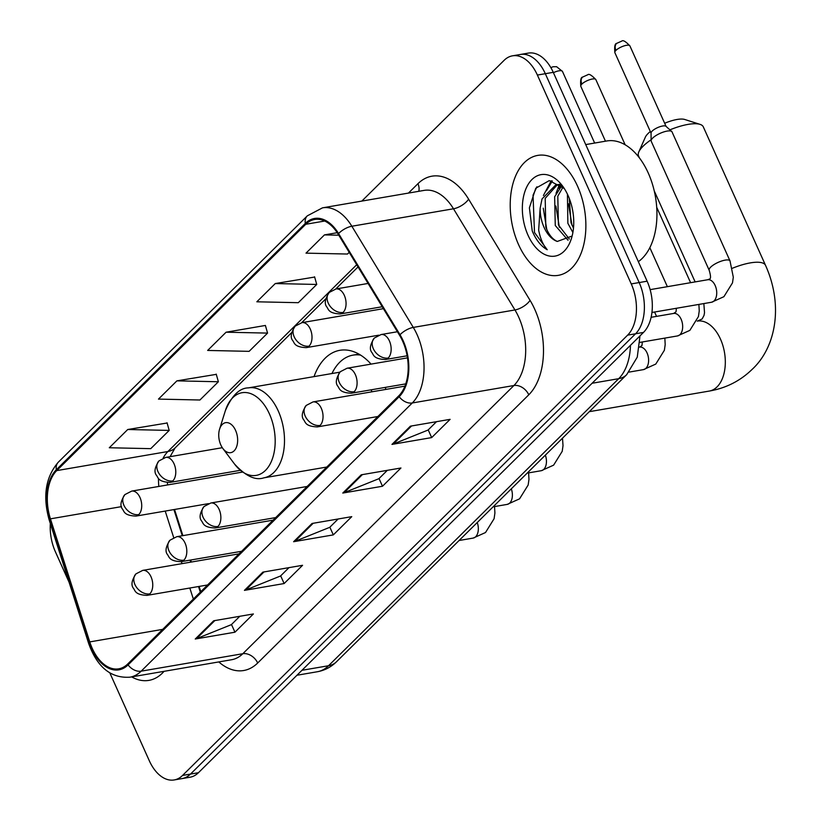 <?xml version="1.0" encoding="UTF-8"?>
<svg xmlns="http://www.w3.org/2000/svg" width="821" height="821" viewBox="0 0 821 821"><rect width="100%" height="100%" fill="white"/><g stroke="black" fill="none" stroke-linecap="round" stroke-linejoin="round"><path stroke-width="1.23" d="M371.051 364.114A67.189 40.814 -99.7 0 0 339.904 350.3A67.189 40.814 -99.7 0 0 314.033 376.613M174.524 509.472L182.888 535.641M190.677 560.035L191.324 562.036M199.113 586.43L200.796 591.695M385.973 389.39A67.189 40.814 -99.7 0 0 385.193 387.409M109.87 672.994L149.289 760.708A38.033 23.101 -99.7 0 0 174.165 779.95L190.051 777.22A38.033 23.101 -99.7 0 0 198.436 772.715L643.5 332.413A38.033 23.101 -99.7 0 0 647.122 281.193L553.262 72.34A38.033 23.101 -99.7 0 0 528.385 53.098L520.442 54.463A38.033 23.101 -99.7 0 1 545.318 73.705A38.033 23.101 -99.7 0 0 520.442 54.463L512.499 55.828A38.033 23.101 -99.7 0 0 504.115 60.333L361.835 201.083M174.165 779.95A38.033 23.101 -99.7 0 0 182.549 775.445L627.624 335.142A38.033 23.101 -99.7 0 0 631.246 283.912L639.179 282.557L545.318 73.705L639.179 282.557A38.033 23.101 -99.7 0 1 635.567 333.778A38.033 23.101 -99.7 0 0 639.179 282.557L647.122 281.193M182.549 775.445L190.493 774.08L635.567 333.778L190.493 774.08A38.033 23.101 -99.7 0 1 182.108 778.585A38.033 23.101 -99.7 0 0 190.493 774.08L198.436 772.715M577.553 186.182A60.857 36.955 -99.7 0 0 537.745 155.395A60.857 36.955 -99.7 0 0 518.533 244.566A60.857 36.955 -99.7 0 0 558.342 275.343A60.857 36.955 -99.7 0 0 577.553 186.182A60.857 36.955 -99.7 0 0 537.745 155.395A60.857 36.955 -99.7 0 0 518.533 244.566A60.857 36.955 -99.7 0 0 558.342 275.343A60.857 36.955 -99.7 0 0 577.553 186.182M402.649 341.187A40.568 24.64 80.3 0 1 398.79 395.814L127.686 664.015A40.568 24.64 80.3 0 1 118.747 668.817A40.568 24.64 80.3 0 1 89.766 641.899L50.43 518.841A40.568 24.64 80.3 0 1 56.741 470.607L305.73 224.287A40.568 24.64 80.3 0 1 314.669 219.474A40.568 24.64 80.3 0 1 338.16 234.19L399.611 335.368A40.568 24.64 80.3 0 1 402.649 341.187M403.142 340.694A41.584 25.256 -99.7 0 0 400.022 334.742L338.58 233.554A41.584 25.256 -99.7 0 0 305.33 223.404L56.341 469.725A41.584 25.256 -99.7 0 0 49.876 519.159L89.212 642.227A41.584 25.256 -99.7 0 0 128.086 664.897L399.191 396.697A41.584 25.256 -99.7 0 0 403.142 340.694M239.804 616.294L231.348 624.658L196.568 638.646A10.139 7.42 -134.7 0 1 195.244 639.015L234.95 632.201L253.391 613.954L213.686 620.779L195.244 639.015M231.491 624.504L234.95 632.201M288.982 567.639L280.525 576.003L245.746 589.991A10.139 7.42 -134.7 0 1 244.432 590.371L284.128 583.546L302.569 565.3L262.874 572.124L244.432 590.371M280.679 575.86L284.128 583.546M436.515 421.676L428.059 430.05L393.28 444.038A10.139 7.42 -134.7 0 1 391.966 444.407L431.672 437.593L450.113 419.346L410.408 426.161L391.966 444.407M428.213 429.896L431.672 437.593M387.338 470.33L378.881 478.705L344.102 492.692A10.139 7.42 -134.7 0 1 342.788 493.062L382.494 486.248L400.935 468.001L361.23 474.815L342.788 493.062M379.035 478.551L382.494 486.248M338.16 518.985L329.703 527.349L294.924 541.347A10.139 7.42 -134.7 0 1 293.61 541.716L333.316 534.892L351.757 516.655L312.052 523.47L293.61 541.716M329.857 527.205L333.316 534.892M131.647 676.894A60.857 36.955 -99.7 0 0 148.919 680.373A60.857 36.955 -99.7 0 0 164.056 671.332A60.857 36.955 -99.7 0 1 148.919 680.373A60.857 36.955 -99.7 0 1 131.647 676.894M631.246 283.912L537.386 75.06A38.033 23.101 -99.7 0 0 512.499 55.828M50.327 523.552A38.033 23.101 -99.7 0 0 55.428 551.856L69.087 582.263M167.115 423.01L127.737 429.506L109.296 447.753L150.756 448.656L169.198 430.409L167.043 422.764M314.648 277.057L275.271 283.553L256.829 301.8L298.3 302.692L316.742 284.446L314.576 276.8M337.226 232.702L324.449 234.898L306.007 253.145L347.478 254.038L349.192 252.345M216.292 374.355L176.915 380.852L158.474 399.098L199.934 400.001L218.376 381.755L216.221 374.109M226.093 332.207L207.651 350.444L249.122 351.347L267.564 333.1L265.399 325.455L226.093 332.207L267.564 333.1M275.271 283.553L316.742 284.446M324.449 234.898L338.786 235.206M176.915 380.852L218.376 381.755M127.737 429.506L169.198 430.409M638.348 261.663A63.391 38.505 -99.7 0 0 648.262 173.036A63.391 38.505 -99.7 0 0 606.801 140.966L585.732 144.588M572.884 232.517L567.875 223.322L567.414 194.105M573.479 228.135L571.026 222.789L569.251 198.323M568.019 240.225L555.263 225.488L554.647 196.742L561.677 185.915M569.322 239.024L558.424 224.954L557.798 196.198L562.97 187.126M564.304 188.543L549.28 180.61L535.754 188.245L529.391 207.805L532.224 230.875L533.024 232.764C536.739 240.861 541.47 246.516 547.227 249.728C543.122 245.12 540.269 238.562 538.658 230.034L540.146 208.236A28.653 17.405 -99.7 0 0 544.077 227.407A28.653 17.405 -99.7 0 0 557.305 241.446C552.461 239.291 548.623 234.508 545.811 227.109L545.195 198.364L557.264 184.817M540.146 208.236L542.045 198.908L555.673 184.992L560.702 185.094M555.673 184.992L559.706 184.325M568.081 195.542A41.327 25.102 -99.7 0 0 562.447 185.874A41.327 25.102 -99.7 0 0 529.135 182.888A41.327 25.102 -99.7 0 0 528.006 235.196A41.327 25.102 -99.7 0 0 571.467 238.377A41.327 25.102 -99.7 0 0 568.081 195.542M557.305 241.446L571.406 236.284M547.227 249.728L534.492 232.507L533.045 195.131L536.913 186.778M546.765 229.449L543.266 208.165M546.458 190.698L552.348 180.938M559.368 227.284L555.868 205.999M559.06 188.532L560.61 185.074M571.97 225.128L568.471 203.834M543.42 195.511L551.209 180.743M556.022 193.346L559.275 184.869M651.094 139.786A35.498 11.022 155.8 0 0 643.13 146.179A35.498 11.022 155.8 0 0 638.841 151.875L645.357 137.148A22.824 7.081 -24.2 0 1 648.108 133.484A22.824 7.081 -24.2 0 1 650.314 131.524M638.841 151.875A35.498 11.022 155.8 0 0 638.543 155.959L639.436 157.95M220.818 444.951A15.209 9.236 -99.7 0 0 222.891 448.523A15.209 9.236 -99.7 0 0 235.155 449.61A15.209 9.236 -99.7 0 0 235.565 430.358A15.209 9.236 -99.7 0 0 219.576 429.188A15.209 9.236 -99.7 0 0 220.818 444.951M359.064 354.19A60.22 36.576 -99.7 0 0 356.971 354.446L352.999 355.134A60.22 36.576 -99.7 0 0 331.951 373.534M360.624 355.124A60.22 36.576 -99.7 0 0 352.999 355.134M372.046 391.791A45.637 27.719 -99.7 0 0 371.01 389.852M732.476 268.221A35.498 11.022 -24.2 0 1 765.541 265.357L703.299 126.855A35.498 11.022 155.8 0 0 700.046 124.371A35.498 11.022 155.8 0 0 669.905 129.851M664.671 123.263A22.824 7.081 -24.2 0 1 684.704 119.466L700.046 124.371M709.2 270.283L651.207 141.233A11.412 3.541 -24.2 0 1 651.104 140.75A11.412 3.541 -24.2 0 1 652.674 138.082A11.412 3.541 -24.2 0 1 667.145 131.083A11.412 3.541 -24.2 0 1 671.722 131.483A11.412 3.541 -24.2 0 1 672.019 131.873L730.013 260.924L733.307 277.2L732.496 282.865L723.906 296.689L711.571 302.241A11.412 6.927 -99.7 0 0 713.726 301.215A11.412 6.927 -99.7 0 0 715.173 285.523A11.412 6.927 -99.7 0 0 707.702 279.745L709.416 279.058C710.955 278.976 710.883 276.051 709.2 270.283A11.412 3.541 -24.2 0 1 710.678 267.133A11.412 3.541 -24.2 0 1 711.037 266.794A11.412 3.541 -24.2 0 1 722.1 260.873A11.412 3.541 -24.2 0 1 730.013 260.924M651.104 140.75L651.053 132.992A8.241 2.555 -24.2 0 1 652.192 131.062A8.241 2.555 -24.2 0 1 662.639 126.003A8.241 2.555 -24.2 0 1 665.954 126.29L671.722 131.483M301.954 670.295L328.533 665.739A25.359 18.544 45.3 0 0 336.487 661.777C331.099 667.083 324.716 670.408 317.358 671.742A50.707 30.798 -99.7 0 0 328.533 665.739L618.695 378.686A50.707 30.798 -99.7 0 0 630.456 345.323M592.115 383.253L618.695 378.686A25.359 18.544 45.3 0 0 626.649 374.725L336.487 661.777M553.262 72.34L537.386 75.06M643.5 332.413L627.624 335.142M408.458 193.079L417.93 183.709A63.391 38.505 80.3 0 1 468.617 199.175L530.058 300.363A63.391 38.505 80.3 0 1 528.775 394.809L257.681 663.009A12.674 9.267 45.3 0 0 242.811 653.721L513.915 385.521A50.707 30.798 -99.7 0 0 518.739 317.224A50.707 30.798 -99.7 0 0 514.941 309.958L453.49 208.78A50.707 30.798 -99.7 0 0 424.129 190.39L322.489 207.846A50.707 30.798 80.3 0 1 351.85 226.237A12.674 5.48 148.7 0 0 338.58 233.554M257.681 663.009A63.391 38.505 80.3 0 1 218.797 661.931M231.635 659.725A50.707 30.798 -99.7 0 0 242.811 653.721L141.171 671.168A50.707 30.798 80.3 0 1 129.995 677.181L231.635 659.725M468.617 199.175A12.674 5.48 -31.3 0 1 453.49 208.78L351.85 226.237L413.291 327.415A50.707 30.798 80.3 0 1 417.099 334.681A50.707 30.798 80.3 0 1 412.275 402.978A12.674 9.267 -134.7 0 1 399.191 396.697M400.022 334.742A12.674 5.48 148.7 0 1 413.291 327.415L514.941 309.958A12.674 5.48 -31.3 0 0 530.058 300.363M322.489 207.846L307.331 215.831A12.674 9.267 45.3 0 0 305.33 223.404M56.341 469.725A12.674 9.267 -134.7 0 1 58.342 462.151C45.555 477.063 42.528 496.428 49.27 520.247L88.596 643.305C97.124 667.165 110.917 678.464 129.995 677.181M49.876 519.159A12.674 2.268 162.3 0 0 49.27 520.247M89.212 642.227A12.674 2.268 162.3 0 0 88.596 643.305M128.086 664.897A12.674 9.267 45.3 0 0 141.171 671.168L412.275 402.978L513.915 385.521A12.674 9.267 45.3 0 1 528.775 394.809M418.741 191.314A12.674 9.267 45.3 0 0 417.93 183.709M56.741 470.607L167.915 451.519A40.568 24.64 -99.7 0 0 163.153 458.149M158.504 478.407A40.568 24.64 -99.7 0 0 158.833 486.443M50.43 518.841L121.539 506.629M89.766 641.899L162.712 629.368M165.216 511.073L173.713 537.632M181.379 561.626L182.026 563.637M189.815 588.021L193.346 599.063M305.73 224.287L324.706 221.023M356.714 264.731L167.915 451.519A22.824 16.687 45.3 0 0 175.068 447.948L170.091 456.661M294.924 541.347L313.191 523.275M344.102 492.692L362.369 474.62M393.28 444.038L411.547 425.966M245.746 589.991L264.013 571.929M196.568 638.646L214.835 620.573M703.843 303.565L704.521 312.657L704.038 315.346L702.14 318.979L697.245 321.103A35.498 21.562 80.3 0 1 720.458 339.063A35.498 21.562 80.3 0 1 717.082 386.865A35.498 21.562 80.3 0 1 709.252 391.073L589.304 411.67M234.498 463.998A41.922 25.461 -99.7 0 0 268.293 467.016A41.922 25.461 -99.7 0 0 269.442 413.958A41.922 25.461 -99.7 0 0 225.344 410.726C231.789 395.609 239.475 387.994 248.404 387.881A45.637 27.719 -99.7 0 1 278.257 410.972A45.637 27.719 -99.7 0 1 263.849 477.843C255.393 480.716 245.602 476.098 234.498 463.998L222.891 448.523M388.21 358.028A12.674 7.697 -99.7 0 0 389.421 340.951A12.674 7.697 -99.7 0 0 381.129 334.537L374.355 338.026A12.674 9.267 45.3 0 0 373.339 348.74A12.674 9.267 -134.7 0 0 388.21 358.028A12.674 7.697 -99.7 0 1 385.418 359.526C373.145 358.993 373.729 354.723 371.79 352.404C369.276 349.202 370.127 344.41 374.355 338.026M615.935 50.379A8.241 2.555 -24.2 0 1 623.95 45.935A8.241 2.555 -24.2 0 1 629.902 45.894C625.725 41.512 623.047 39.901 621.877 41.05L616.592 43.421A8.241 6.024 45.3 0 0 615.935 50.379A8.241 2.555 -24.2 0 0 614.867 52.657L651.063 133.176M354.159 391.72A12.674 7.697 -99.7 0 0 355.36 374.643A12.674 7.697 -99.7 0 0 347.067 368.229L340.294 371.718A12.674 9.267 45.3 0 0 339.289 382.432A12.674 9.267 -134.7 0 0 354.159 391.72A12.674 7.697 -99.7 0 1 351.357 393.218C339.083 392.684 339.678 388.415 337.729 386.096C335.214 382.894 336.076 378.101 340.294 371.718M581.873 84.07A8.241 2.555 -24.2 0 1 589.899 79.627A8.241 2.555 -24.2 0 1 595.841 79.586C591.664 75.204 588.996 73.592 587.815 74.742L582.53 77.112A8.241 6.024 45.3 0 0 581.873 84.07A8.241 2.555 -24.2 0 0 580.816 86.349L605.467 141.202M639.97 342.378L677.51 335.933A11.412 6.927 -99.7 0 0 679.665 334.906A11.412 6.927 -99.7 0 0 681.112 319.215A11.412 6.927 -99.7 0 0 673.651 313.437L676.042 311.806L676.391 308.275M320.098 425.411A12.674 7.697 -99.7 0 0 321.309 408.335A12.674 7.697 -99.7 0 0 313.017 401.921L306.243 405.41A12.674 9.267 45.3 0 0 305.227 416.124A12.674 9.267 -134.7 0 0 320.098 425.411A12.674 7.697 -99.7 0 1 317.306 426.91C305.022 426.376 305.617 422.107 303.667 419.788C301.163 416.586 302.015 411.793 306.243 405.41M629.071 372.098L643.448 369.624A11.412 6.927 -99.7 0 0 645.614 368.598A11.412 6.927 -99.7 0 0 647.051 352.907A11.412 6.927 -99.7 0 0 639.59 347.129L641.991 345.497L642.34 341.967M217.924 526.487A12.674 7.697 -99.7 0 0 219.135 509.41A12.674 7.697 -99.7 0 0 210.843 502.996L204.07 506.485A12.674 9.267 45.3 0 0 203.064 517.199A12.674 9.267 -134.7 0 0 217.924 526.487A12.674 7.697 -99.7 0 1 215.133 527.985C202.859 527.451 203.454 523.182 201.504 520.863C198.99 517.661 199.852 512.868 204.07 506.485M527.185 473.122L541.285 470.7A11.412 6.927 -99.7 0 0 543.44 469.674A11.412 6.927 -99.7 0 0 545.36 455.142M183.873 560.179A12.674 7.697 -99.7 0 0 185.074 543.102A12.674 7.697 -99.7 0 0 176.782 536.688L170.019 540.177A12.674 9.267 45.3 0 0 169.003 550.891A12.674 9.267 -134.7 0 0 183.873 560.179A12.674 7.697 -99.7 0 1 181.072 561.677C168.798 561.143 169.393 556.874 167.443 554.555C164.939 551.353 165.791 546.56 170.019 540.177M493.134 506.814L507.224 504.392A11.412 6.927 -99.7 0 0 509.389 503.365A11.412 6.927 -99.7 0 0 511.298 488.834M149.812 593.87A12.674 7.697 -99.7 0 0 151.023 576.794A12.674 7.697 -99.7 0 0 142.731 570.379L135.958 573.869A12.674 9.267 45.3 0 0 134.952 584.583A12.674 9.267 -134.7 0 0 149.812 593.87A12.674 7.697 -99.7 0 1 147.021 595.369C134.747 594.835 135.332 590.566 133.392 588.247C130.878 585.045 131.74 580.252 135.958 573.869M459.072 540.505L473.173 538.083A11.412 6.927 -99.7 0 0 475.328 537.057A11.412 6.927 -99.7 0 0 477.247 522.525M553.405 72.669A8.241 2.555 -24.2 0 1 562.447 71.396L556.628 66.717L553.077 66.747L550.85 67.62M343.127 312.432A12.674 7.697 -99.7 0 0 344.327 295.365A12.674 7.697 -99.7 0 0 336.035 288.951L329.262 292.43A12.674 9.267 45.3 0 0 328.256 303.144A12.674 9.267 -134.7 0 0 343.127 312.432A12.674 7.697 -99.7 0 1 340.325 313.94C328.051 313.406 328.646 309.127 326.696 306.808C324.182 303.616 325.044 298.823 329.262 292.43M309.065 346.123A12.674 7.697 -99.7 0 0 310.276 329.057A12.674 7.697 -99.7 0 0 301.984 322.643L295.211 326.122A12.674 9.267 45.3 0 0 294.195 336.836A12.674 9.267 -134.7 0 0 309.065 346.123A12.674 7.697 -99.7 0 1 306.274 347.632C294 347.098 294.585 342.819 292.645 340.499C290.131 337.308 290.983 332.515 295.211 326.122M172.841 480.89A12.674 7.697 -99.7 0 0 174.052 463.824A12.674 7.697 -99.7 0 0 165.75 457.41L158.987 460.889A12.674 9.267 45.3 0 0 157.971 471.603A12.674 9.267 -134.7 0 0 172.841 480.89A12.674 7.697 -99.7 0 1 170.05 482.399C157.765 481.865 158.361 477.586 156.411 475.267C153.907 472.075 154.759 467.282 158.987 460.889M138.78 514.582A12.674 7.697 -99.7 0 0 139.991 497.516A12.674 7.697 -99.7 0 0 131.699 491.102L124.925 494.581A12.674 9.267 45.3 0 0 123.92 505.295A12.674 9.267 -134.7 0 0 138.78 514.582A12.674 7.697 -99.7 0 1 135.988 516.091C123.714 515.557 124.31 511.278 122.36 508.958C119.845 505.767 120.708 500.974 124.925 494.581M639.99 335.892L637.26 357.166L626.649 374.725M317.358 671.742L296.956 675.252M307.331 215.831L58.342 462.151M358.048 266.928L335.738 289.002M325.773 298.865L301.676 322.694M291.712 332.556L175.068 447.948M167.392 482.574L167.628 484.934M173.908 509.574L182.272 535.744M190.072 560.138L190.708 562.139M198.508 586.533L200.314 592.177M709.252 391.073C725.918 388.179 740.193 380.975 752.067 369.44C775.055 348.35 784.117 306.838 765.541 265.357M695.141 281.911L654.255 190.924M326.809 467.036L263.849 477.843M339.853 372.18L248.404 387.881M219.576 429.188L225.344 410.726M651.956 312.473L711.571 302.241M407.144 355.801L385.418 359.526M650.14 289.639L707.702 279.745M397.405 331.746L381.129 334.537M629.902 45.894L666.088 126.424M614.867 52.657C614.324 46.705 614.898 43.626 616.592 43.421M698.897 304.417L699.246 310.892L698.435 316.557L689.845 330.381L677.51 335.933M405.769 383.879L351.357 393.218M667.37 286.673L649.842 247.685M651.125 317.306L673.651 313.437M407.493 357.853L347.067 368.229M690.594 282.691L656.718 207.303M595.841 79.586L625.15 144.794M580.816 86.349C580.273 80.396 580.847 77.318 582.53 77.112M664.836 338.108L665.195 344.584L664.384 350.249L655.784 364.072L643.448 369.624M377.876 416.514L317.306 426.91M404.938 386.137L313.017 401.921M656.543 316.383L654.583 312.021M562.498 438.188L563.021 445.659L562.211 451.324L553.621 465.148L541.285 470.7M275.702 517.589L215.133 527.985M307.167 486.463L210.843 502.996M528.611 472.875L528.97 479.351L528.16 485.016L519.56 498.84L507.224 504.392M241.651 551.281L181.072 561.677M273.116 520.155L176.782 536.688M494.55 506.567L494.909 513.043L494.098 518.708L485.509 532.531L473.173 538.083M207.59 584.973L147.021 595.369M239.055 553.847L142.731 570.379M382.227 306.746L340.325 313.94M562.447 71.396L594.65 143.049M368.075 283.45L336.035 288.951M378.768 335.184L306.274 347.632M383.397 308.665L301.984 322.643M240.296 470.33L170.05 482.399M222.317 447.702L165.75 457.41M208.493 503.642L135.988 516.091M242.441 472.085L131.699 491.102"/></g></svg>
